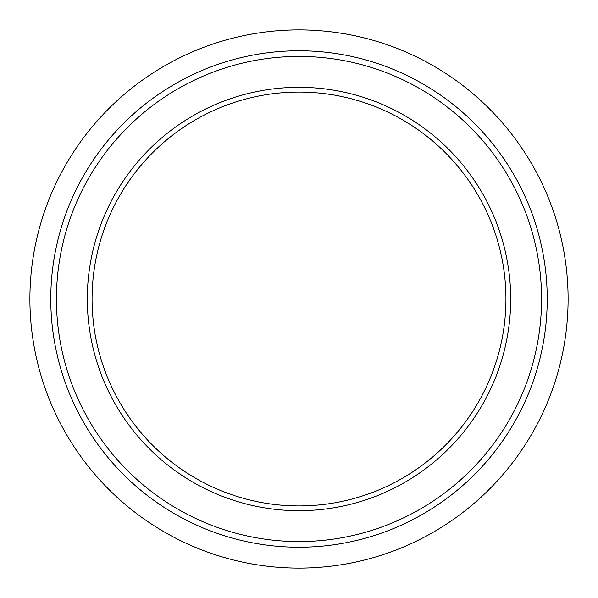 <?xml version="1.0" encoding="UTF-8"?>
<svg xmlns="http://www.w3.org/2000/svg" width="598" height="598" viewBox="0 0 598 598"><rect width="100%" height="100%" fill="white"/><g stroke="black" fill="none" stroke-linecap="round" stroke-linejoin="round"><path stroke-width="0.9" d="M299 29.9A269.1 269.1 0 0 0 29.9 299A269.1 269.1 0 0 0 299 568.1A269.1 269.1 0 0 0 568.1 299A269.1 269.1 0 0 0 299 29.9M299 50.778A248.222 248.222 0 0 0 50.778 299A248.222 248.222 0 0 0 299 547.222A248.222 248.222 0 0 0 547.222 299A248.222 248.222 0 0 0 299 50.778M299 87.315A211.685 211.685 0 0 1 510.685 299A211.685 211.685 0 0 1 299 510.685A211.685 211.685 0 0 1 87.315 299A211.685 211.685 0 0 1 299 87.315M299 92.07A206.93 206.93 0 0 0 92.07 299A206.93 206.93 0 0 0 299 505.93A206.93 206.93 0 0 0 505.93 299A206.93 206.93 0 0 0 299 92.07M299 56.436A242.564 242.564 0 0 0 56.436 299A242.564 242.564 0 0 0 299 541.564A242.564 242.564 0 0 0 541.564 299A242.564 242.564 0 0 0 299 56.436"/></g></svg>
